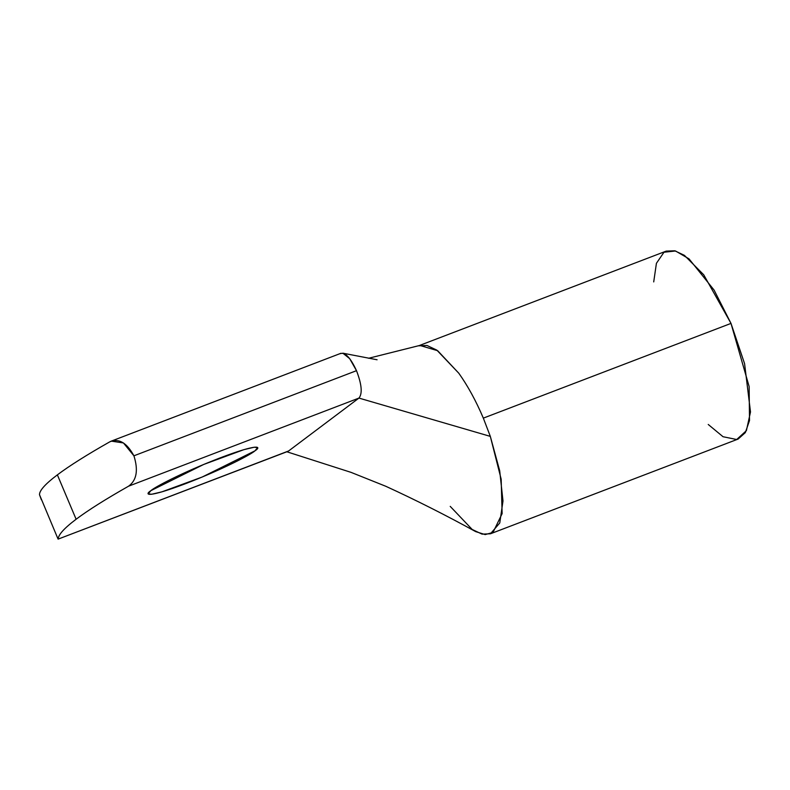 <?xml version="1.0" encoding="UTF-8"?>
<svg xmlns="http://www.w3.org/2000/svg" width="790" height="790" viewBox="0 0 790 790"><rect width="100%" height="100%" fill="white"/><g stroke="black" fill="none" stroke-linecap="round" stroke-linejoin="round"><path stroke-width="1.19" d="M41.357 499.754L39.5 494.698C39.431 490.501 45.395 483.885 57.374 474.859C69.441 465.804 86.92 454.783 109.83 441.808C86.92 454.783 69.441 465.804 57.374 474.859L76.117 519.247C88.184 510.192 105.672 499.171 128.572 486.186C136.68 480.34 138.457 470.218 133.915 455.81C126.835 442.726 118.806 438.055 109.83 441.808L111.262 441.126L123.438 442.953L133.915 455.81L356.497 370.678C350.395 357.505 344.963 351.846 340.204 353.693M377.087 359.766L342.85 353.179L349.703 358.67L356.497 370.678C361.781 384.463 362.6 393.598 358.946 398.081L128.572 486.186C105.672 499.171 88.184 510.192 76.117 519.247C64.138 528.273 58.184 534.879 58.243 539.076L288.617 450.972L358.946 398.081C362.6 393.598 361.781 384.463 356.497 370.678L133.915 455.81C138.457 470.218 136.68 480.34 128.572 486.186L358.946 398.081L288.617 450.972L58.243 539.076L287.886 451.376M150.91 490.639C153.793 487.697 181.196 472.864 219.926 457.963C258.182 443.417 261.994 446.32 254.933 450.853C252.05 453.796 224.646 468.638 185.927 483.529C147.661 498.075 143.849 495.182 150.91 490.639L148.244 493.839L151.591 494.273L161.93 491.844L202.161 477.041L254.933 450.853L257.599 447.654L254.252 447.219L243.913 449.648L203.682 464.461L150.91 490.639M286.849 451.771L351.096 472.39L385.747 486.255C415.441 499.873 445.432 514.991 475.708 531.63L485.169 534.583L492.99 532.45L502.124 513.638L501.166 479.184L490.323 436.386L358.946 398.081L490.323 436.386L483.332 418.127C476.005 400.885 467.828 385.915 458.802 373.226L437.68 350.721L419.806 345.428L368.555 358.285M490.452 533.783L738.117 439.062L745.316 432.634L749.513 420.547L749.137 386.557L730.997 323.406L483.332 418.127L730.997 323.406L703.742 274.811L684.417 255.358L674.779 250.786L666.227 251.102L418.572 345.822L426.965 345.477L436.831 350.128L458.802 373.226C467.828 385.915 476.005 400.885 483.332 418.127L490.323 436.386L499.695 470.761L502.993 500.988L499.764 522.97L490.452 533.783L482.058 534.129L472.193 529.478L450.221 506.38M653.715 281.912L656.421 263.297L663.985 252.237L675.529 250.983L689.028 258.873L714.071 290.058L730.997 323.406L744.575 363.657L750.5 411.955L746.392 430.659L736.695 439.507L723.048 436.732L708.235 424.467M58.095 539.106L58.243 539.076C58.184 534.879 64.138 528.273 76.117 519.247L57.374 474.859C45.395 483.885 39.431 490.501 39.5 494.698L58.075 539.086M111.262 441.126L340.934 353.288"/></g></svg>
